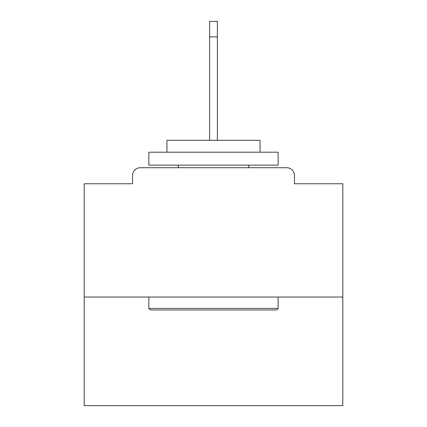 <?xml version="1.0" encoding="UTF-8"?>
<svg xmlns="http://www.w3.org/2000/svg" width="427" height="427" viewBox="0 0 427 427"><rect width="100%" height="100%" fill="white"/><g stroke="black" fill="none" stroke-linecap="round" stroke-linejoin="round"><path stroke-width="0.64" d="M294.449 183.759L294.449 175.486L294.449 183.759L342.806 183.759L342.806 405.65L84.194 405.65L84.194 183.759L132.551 183.759L132.551 175.486L132.551 183.759M342.806 297.032L84.194 297.032M294.449 175.486A7.761 7.761 0 0 0 286.688 167.726L140.312 167.726A7.761 7.761 0 0 0 132.551 175.486M286.688 167.726L253.846 167.726L286.688 167.726M173.154 167.726L140.312 167.726L173.154 167.726M276.6 309.965L150.4 309.965L148.847 308.411L278.153 308.411L276.6 309.965M148.847 152.209L278.153 152.209L278.153 165.137L148.847 165.137L148.847 152.209M260.048 152.209L260.048 140.312L166.952 140.312L166.952 152.209M148.847 297.032L148.847 308.411M278.153 297.032L278.153 308.411M178.326 165.137L178.326 167.726M248.674 165.137L248.674 167.726M209.62 36.866L209.62 21.35L217.38 21.35L217.38 36.866L209.62 36.866L209.62 140.312M217.38 36.866L217.38 140.312"/></g></svg>
